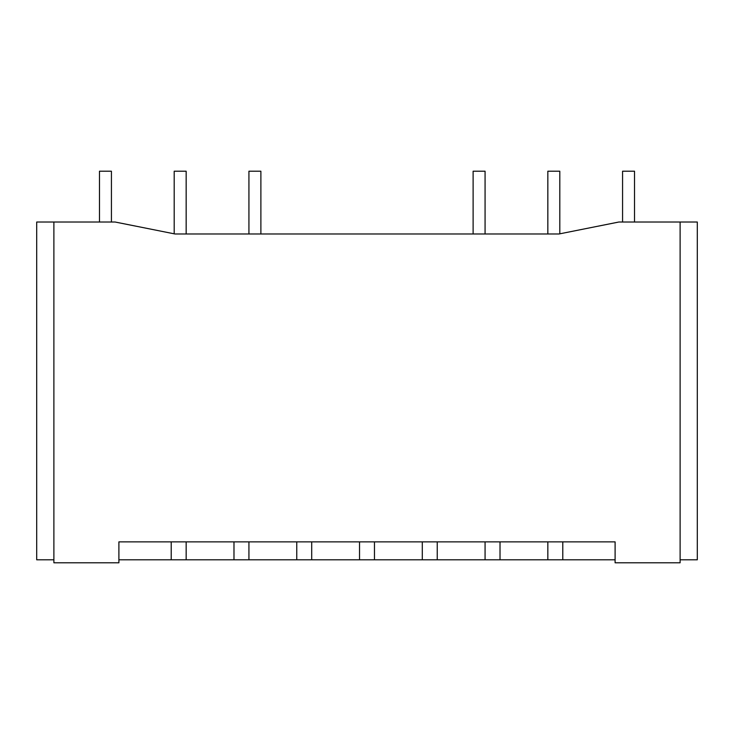 <?xml version="1.0" encoding="UTF-8"?>
<svg xmlns="http://www.w3.org/2000/svg" width="734" height="734" viewBox="0 0 734 734"><rect width="100%" height="100%" fill="white"/><g stroke="black" fill="none" stroke-linecap="round" stroke-linejoin="round"><path stroke-width="1.1" d="M615.101 559.803L562.785 559.803L562.785 541.866L547.839 541.866L547.839 559.803L500.019 559.803L500.019 541.866L485.073 541.866L485.073 559.803L437.244 559.803L437.244 541.866L422.298 541.866L422.298 559.803L374.468 559.803L374.468 541.866L311.702 541.866L311.702 559.803L296.756 559.803L296.756 541.866L248.927 541.866L248.927 559.803L233.981 559.803L233.981 541.866L186.161 541.866L186.161 559.803L171.215 559.803L171.215 541.866L118.899 541.866L118.899 562.785L53.885 562.785L53.885 222.026L115.165 222.026L175.004 233.981L186.161 233.981L186.161 171.215L174.197 171.215L174.197 233.825M260.882 233.981L260.882 171.215L248.927 171.215L248.927 233.981M111.43 222.026L111.43 171.215L99.475 171.215L99.475 222.026M634.525 222.026L634.525 171.215L622.57 171.215L622.57 222.026M559.803 233.825L559.803 171.215L547.839 171.215L547.839 233.981L558.996 233.981L618.835 222.026L697.3 222.026L697.3 559.803L680.115 559.803M485.073 233.981L485.073 171.215L473.118 171.215L473.118 233.981M680.115 222.026L680.115 562.785L615.101 562.785L615.101 541.866L562.785 541.866M359.532 541.866L359.532 559.803L311.702 559.803M171.215 559.803L118.899 559.803M233.981 559.803L186.161 559.803M296.756 559.803L248.927 559.803M562.785 559.803L547.839 559.803M547.839 541.866L500.019 541.866M500.019 559.803L485.073 559.803M485.073 541.866L437.244 541.866M437.244 559.803L422.298 559.803M422.298 541.866L374.468 541.866M374.468 559.803L359.532 559.803M296.756 541.866L311.702 541.866M233.981 541.866L248.927 541.866M171.215 541.866L186.161 541.866M53.885 222.026L36.7 222.026L36.7 559.803L53.885 559.803M175.004 233.981L558.996 233.981"/></g></svg>

